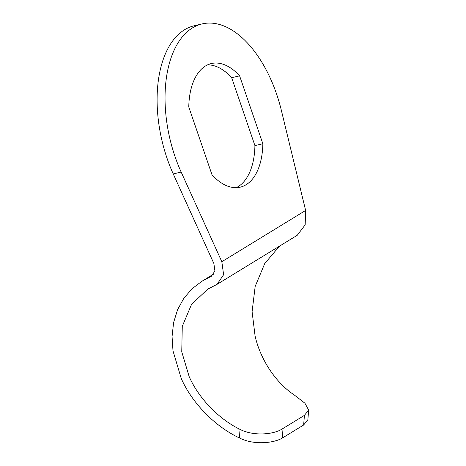 <?xml version="1.0" encoding="UTF-8"?>
<svg xmlns="http://www.w3.org/2000/svg" width="466" height="466" viewBox="0 0 466 466"><rect width="100%" height="100%" fill="white"/><g stroke="black" fill="none" stroke-linecap="round" stroke-linejoin="round"><path stroke-width="0.7" d="M281.988 429.099L282.699 437.813C274.73 442.962 254.389 445.525 239.617 438.04L238.866 428.807C253.452 436.805 273.961 434.306 281.988 429.099L304.42 415.369L308.649 410.039L304.915 403.207L294.221 394.935C275.872 382.836 260.529 359.775 255.118 336.172L252.094 311.719L255.182 286.392L264.746 263.535L279.501 246.135M238.866 428.807C217.96 418.27 198.446 397.76 189.149 376.54L181.752 351.801L182.276 326.334L191.561 304.35L207.731 289.153L217.01 284.371L297.226 235.289L305.172 224.828L305.626 210.446L281.441 110.698A104.157 57.51 76.9 0 0 202.145 23.912A104.157 57.51 76.9 0 0 192.458 27.919A104.157 57.51 76.9 0 0 181.163 172.059L221.828 261.717L223.61 274.736L217.01 284.371M239.617 438.04C215.175 426.705 191.94 402.974 181.216 378.392L172.997 350.904L172.065 336.568L173.585 322.606L177.593 309.628L183.901 298.182L192.155 288.664L201.865 281.295L212.123 275.808M308.649 410.039L307.875 419.668L303.651 424.992L304.42 415.369M282.699 437.813L303.651 424.992M202.145 23.912L194.211 25.764A104.157 57.51 -103.1 0 0 184.519 29.772A104.157 57.51 -103.1 0 0 173.23 173.911L213.894 263.57L214.913 271.008L211.139 276.519L210.05 277.078M188.777 106.964L212.018 174.837A63.475 35.043 76.9 0 0 240.235 187.163A63.475 35.043 76.9 0 0 262.847 143.732L239.611 75.859A63.475 35.043 76.9 0 0 211.389 63.539A63.475 35.043 76.9 0 0 188.777 106.964M236.169 187.67A63.475 35.043 76.9 0 0 254.914 145.584L231.678 77.711A63.475 35.043 76.9 0 0 207.521 64.879M231.678 77.711L239.611 75.859M254.914 145.584L262.847 143.732M221.828 261.717L305.626 210.446M173.23 173.911L181.163 172.059M201.865 281.295L213.661 274.072"/></g></svg>
